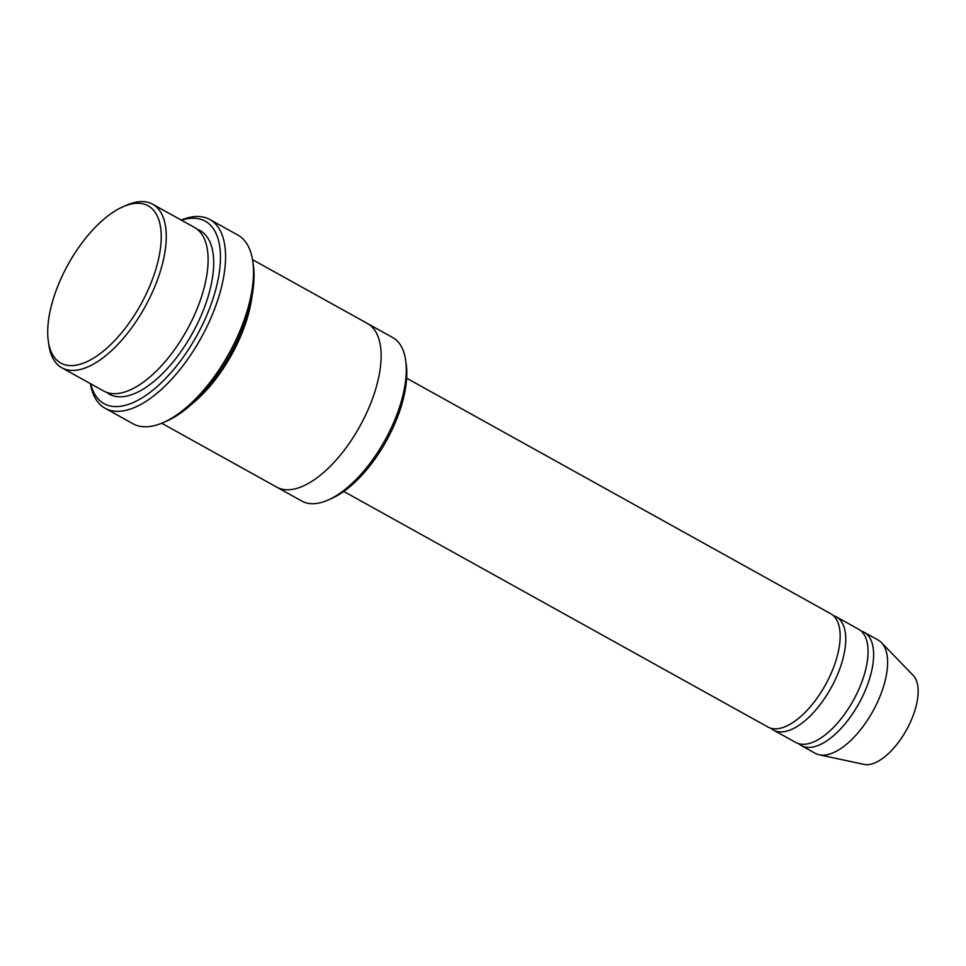 <?xml version="1.0" encoding="UTF-8"?>
<svg xmlns="http://www.w3.org/2000/svg" width="966" height="966" viewBox="0 0 966 966"><rect width="100%" height="100%" fill="white"/><g stroke="black" fill="none" stroke-linecap="round" stroke-linejoin="round"><path stroke-width="1.45" d="M836.339 616.851L858.665 629.252A64.758 29.886 119 0 1 852.676 701.558A64.758 29.886 119 0 1 795.779 742.48L773.452 730.079A64.758 29.886 -61 0 0 830.349 689.156A64.758 29.886 -61 0 0 836.339 616.851A64.758 29.886 -61 0 0 833.368 615.632M770.844 728.207A64.758 29.886 -61 0 0 773.452 730.079M367.877 323.755L392.667 337.52A93.545 43.156 119 0 1 405.66 360.342L406.203 364.158A89.947 41.502 119 0 1 331.604 498.48L328.078 500.038A93.545 43.156 119 0 1 301.827 501.064L277.049 487.299M152.676 204.224L194.528 227.469A93.545 43.156 119 0 1 185.883 331.906A93.545 43.156 119 0 1 103.7 391.025L61.836 367.78A93.545 43.156 -61 0 0 144.031 308.661A93.545 43.156 -61 0 0 152.676 204.224A93.545 43.156 -61 0 0 126.425 205.251L122.899 206.809A89.947 41.502 -61 0 0 48.3 341.131A89.947 41.502 -61 0 0 83.619 363.083A89.947 41.502 -61 0 0 139.828 306.234A89.947 41.502 -61 0 0 160.416 226.358A89.947 41.502 -61 0 0 122.899 206.809M48.3 341.131L48.843 344.947A93.545 43.156 -61 0 0 61.836 367.78M405.66 360.342A93.545 43.156 119 0 1 384.021 441.945A93.545 43.156 119 0 1 328.078 500.038M406.65 378.201L830.76 613.748A64.758 29.886 119 0 1 824.771 686.053A64.758 29.886 119 0 1 767.873 726.987L343.763 491.44M798.749 743.711A64.758 29.886 -61 0 0 801.357 745.583A64.758 29.886 -61 0 0 858.255 704.649A64.758 29.886 -61 0 0 864.244 632.356A64.758 29.886 -61 0 0 861.274 631.124M801.357 745.583L815.304 753.335A64.758 29.886 -61 0 0 819.253 754.796A64.758 29.886 -61 0 0 872.213 712.401A64.758 29.886 -61 0 0 881.535 642.68A64.758 29.886 -61 0 0 878.203 640.096L864.244 632.356M819.253 754.796L864.051 764.396A51.27 23.655 -61 0 0 905.975 730.827A51.27 23.655 -61 0 0 913.353 675.632L881.535 642.68M209.9 219.536L237.805 235.04A107.938 49.797 119 0 1 252.802 261.375L253.346 265.191A104.34 48.143 119 0 1 166.792 421.019L163.266 422.565A107.938 49.797 119 0 1 132.982 423.76L105.077 408.256A107.938 49.797 -61 0 0 199.914 340.044A107.938 49.797 -61 0 0 209.9 219.536A107.938 49.797 -61 0 0 181.185 220.055M192.113 403.776A93.545 43.156 -61 0 0 230.536 356.708A93.545 43.156 -61 0 0 252.09 295.801M90.635 383.768A104.34 48.143 -61 0 0 195.712 337.617A104.34 48.143 -61 0 0 181.475 220.224M161.696 423.241L276.711 487.118A93.545 43.156 -61 0 0 358.905 427.998A93.545 43.156 -61 0 0 367.551 323.562L252.537 259.685M252.802 261.375A107.938 49.797 119 0 1 227.819 355.548A107.938 49.797 119 0 1 163.266 422.565M90.345 383.611A107.938 49.797 -61 0 0 105.077 408.256M106.61 392.353A93.545 43.156 -61 0 0 191.473 335.009A93.545 43.156 -61 0 0 197.197 229.244"/></g></svg>
